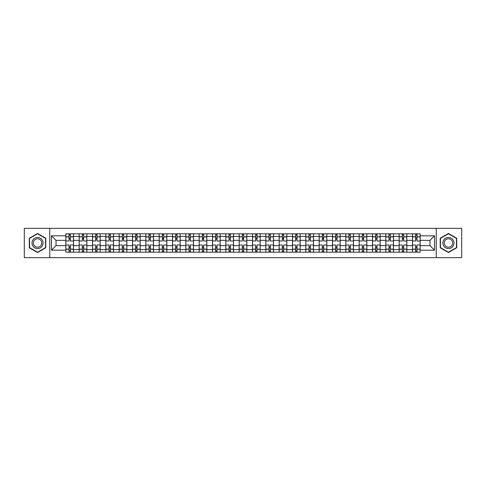 <?xml version="1.0" encoding="UTF-8"?>
<svg xmlns="http://www.w3.org/2000/svg" width="486" height="486" viewBox="0 0 486 486"><rect width="100%" height="100%" fill="white"/><g stroke="black" fill="none" stroke-linecap="round" stroke-linejoin="round"><path stroke-width="0.73" d="M436.234 257.659L461.7 257.659L461.7 228.341L24.3 228.341L24.3 257.659L436.234 257.659L436.234 228.341M79.169 252.185L79.169 236.421L73.526 236.421L73.526 252.185M73.526 236.421L73.526 233.815M79.169 236.421L79.169 233.815M86.86 233.815L86.86 252.185M92.498 252.185L92.498 233.815M100.189 233.815L100.189 252.185M105.833 252.185L105.833 233.815M113.524 233.815L113.524 252.185M119.161 252.185L119.161 233.815M126.858 233.815L126.858 252.185M132.496 252.185L132.496 233.815M140.187 233.815L140.187 252.185M145.83 252.185L145.83 233.815M153.521 233.815L153.521 252.185M159.159 252.185L159.159 233.815M166.85 233.815L166.85 252.185M172.494 252.185L172.494 233.815M180.185 233.815L180.185 252.185M185.828 252.185L185.828 233.815M193.519 233.815L193.519 252.185M199.157 252.185L199.157 233.815M206.848 233.815L206.848 252.185M212.491 252.185L212.491 233.815M220.182 233.815L220.182 252.185M225.82 252.185L225.82 233.815M233.511 233.815L233.511 252.185M239.155 252.185L239.155 233.815M246.845 233.815L246.845 252.185M252.489 252.185L252.489 233.815M260.18 233.815L260.18 252.185M265.818 252.185L265.818 233.815M273.509 233.815L273.509 252.185M279.152 252.185L279.152 233.815M286.843 233.815L286.843 252.185M292.481 252.185L292.481 233.815M300.172 233.815L300.172 252.185M305.815 252.185L305.815 233.815M313.506 233.815L313.506 252.185M319.15 252.185L319.15 233.815M326.841 233.815L326.841 252.185M332.479 252.185L332.479 233.815M340.17 233.815L340.17 252.185M345.813 252.185L345.813 233.815M353.504 233.815L353.504 252.185M359.142 252.185L359.142 233.815M366.839 233.815L366.839 252.185M372.476 252.185L372.476 233.815M380.167 233.815L380.167 252.185M385.811 252.185L385.811 233.815M393.502 233.815L393.502 252.185M399.14 252.185L399.14 233.815M406.831 233.815L406.831 252.185M412.474 252.185L412.474 233.815M412.474 245.649L406.831 245.649M399.14 245.649L393.502 245.649M385.811 245.649L380.167 245.649M372.476 245.649L366.839 245.649M359.142 245.649L353.504 245.649M345.813 245.649L340.17 245.649M332.479 245.649L326.841 245.649M319.15 245.649L313.506 245.649M305.815 245.649L300.172 245.649M292.481 245.649L286.843 245.649M279.152 245.649L273.509 245.649M265.818 245.649L260.18 245.649M252.489 245.649L246.845 245.649M239.155 245.649L233.511 245.649M225.82 245.649L220.182 245.649M212.491 245.649L206.848 245.649M199.157 245.649L193.519 245.649M185.828 245.649L180.185 245.649M172.494 245.649L166.85 245.649M159.159 245.649L153.521 245.649M145.83 245.649L140.187 245.649M132.496 245.649L126.858 245.649M119.161 245.649L113.524 245.649M105.833 245.649L100.189 245.649M92.498 245.649L86.86 245.649M79.169 245.649L73.526 245.649M412.474 240.351L406.831 240.351M399.14 240.351L393.502 240.351M385.811 240.351L380.167 240.351M372.476 240.351L366.839 240.351M359.142 240.351L353.504 240.351M345.813 240.351L340.17 240.351M332.479 240.351L326.841 240.351M319.15 240.351L313.506 240.351M305.815 240.351L300.172 240.351M292.481 240.351L286.843 240.351M279.152 240.351L273.509 240.351M265.818 240.351L260.18 240.351M252.489 240.351L246.845 240.351M239.155 240.351L233.511 240.351M225.82 240.351L220.182 240.351M212.491 240.351L206.848 240.351M199.157 240.351L193.519 240.351M185.828 240.351L180.185 240.351M172.494 240.351L166.85 240.351M159.159 240.351L153.521 240.351M145.83 240.351L140.187 240.351M132.496 240.351L126.858 240.351M119.161 240.351L113.524 240.351M105.833 240.351L100.189 240.351M92.498 240.351L86.86 240.351M79.169 240.351L73.526 240.351M56.005 245.649L65.835 245.649L65.835 240.351L56.005 240.351L56.005 245.649L51.48 250.181L51.48 235.819L65.835 235.819L65.835 240.351M420.165 240.351L420.165 245.649L429.995 245.649L429.995 240.351L420.165 240.351L420.165 233.815L65.835 233.815L65.835 235.819M420.165 235.819L434.52 235.819L434.52 250.181L420.165 250.181L420.165 245.649M65.835 245.649L65.835 252.185L420.165 252.185L420.165 250.181M65.835 250.181L51.48 250.181M49.766 257.659L49.766 228.341M45.793 238.237L37.55 233.474L29.3 238.237L29.3 247.763L37.55 252.526L45.793 247.763L45.793 238.237M456.7 238.237L448.45 233.474L440.207 238.237L440.207 247.763L448.45 252.526L456.7 247.763L456.7 238.237M70.367 250.904L69 250.904M69 235.096L70.367 235.096M83.695 250.904L82.328 250.904M82.328 235.096L83.695 235.096M97.03 250.904L95.663 250.904M95.663 235.096L97.03 235.096M110.358 250.904L108.992 250.904M108.992 235.096L110.358 235.096M123.693 250.904L122.326 250.904M122.326 235.096L123.693 235.096M137.028 250.904L135.661 250.904M135.661 235.096L137.028 235.096M150.356 250.904L148.989 250.904M148.989 235.096L150.356 235.096M163.691 250.904L162.324 250.904M162.324 235.096L163.691 235.096M177.025 250.904L175.653 250.904M175.653 235.096L177.025 235.096M190.354 250.904L188.987 250.904M188.987 235.096L190.354 235.096M203.689 250.904L202.322 250.904M202.322 235.096L203.689 235.096M217.017 250.904L215.65 250.904M215.65 235.096L217.017 235.096M230.352 250.904L228.985 250.904M228.985 235.096L230.352 235.096M243.686 250.904L242.314 250.904M242.314 235.096L243.686 235.096M257.015 250.904L255.648 250.904M255.648 235.096L257.015 235.096M270.35 250.904L268.983 250.904M268.983 235.096L270.35 235.096M283.678 250.904L282.311 250.904M282.311 235.096L283.678 235.096M297.013 250.904L295.646 250.904M295.646 235.096L297.013 235.096M310.347 250.904L308.975 250.904M308.975 235.096L310.347 235.096M323.676 250.904L322.309 250.904M322.309 235.096L323.676 235.096M337.011 250.904L335.644 250.904M335.644 235.096L337.011 235.096M350.339 250.904L348.972 250.904M348.972 235.096L350.339 235.096M363.674 250.904L362.307 250.904M362.307 235.096L363.674 235.096M377.008 250.904L375.642 250.904M375.642 235.096L377.008 235.096M390.337 250.904L388.97 250.904M388.97 235.096L390.337 235.096M403.672 250.904L402.305 250.904M402.305 235.096L403.672 235.096M417 250.904L415.633 250.904M415.633 235.096L417 235.096M51.48 235.819L56.005 240.351M429.995 245.649L434.52 250.181M429.995 240.351L434.52 235.819M73.483 252.185L73.483 240.989L70.367 240.989L70.367 233.815M69 233.815L69 240.989L65.877 240.989L65.877 233.815M73.483 240.989L73.483 233.815M65.877 252.185L65.877 245.011L69 245.011L69 252.185M70.367 252.185L70.367 245.011L73.483 245.011M69 239.112L70.367 239.112M65.877 245.011L65.877 240.989M70.367 246.888L69 246.888M70.367 251.074L69 251.074M69 248L70.367 248M70.367 238L69 238M69 234.926L70.367 234.926M32.738 245.776A5.553 5.553 0 0 0 40.326 247.811A5.553 5.553 0 0 0 42.355 240.224A5.553 5.553 0 0 0 34.767 238.189A5.553 5.553 0 0 0 32.738 245.776M33.905 245.102A4.204 4.204 0 0 0 39.652 246.645A4.204 4.204 0 0 0 41.188 240.898A4.204 4.204 0 0 0 35.442 239.355A4.204 4.204 0 0 0 33.905 245.102M37.55 233.772L45.538 238.389L45.538 247.611L37.55 252.228L29.555 247.611L29.555 238.389L37.55 233.772M443.645 245.776A5.553 5.553 0 0 0 451.233 247.811A5.553 5.553 0 0 0 453.262 240.224A5.553 5.553 0 0 0 445.674 238.189A5.553 5.553 0 0 0 443.645 245.776M444.812 245.102A4.204 4.204 0 0 0 450.558 246.645A4.204 4.204 0 0 0 452.095 240.898A4.204 4.204 0 0 0 446.348 239.355A4.204 4.204 0 0 0 444.812 245.102M448.45 233.772L456.445 238.389L456.445 247.611L448.45 252.228L440.462 247.611L440.462 238.389L448.45 233.772M86.818 252.185L86.818 240.989L83.695 240.989L83.695 233.815M82.328 233.815L82.328 240.989L79.212 240.989L79.212 233.815M86.818 240.989L86.818 233.815M79.212 252.185L79.212 245.011L82.328 245.011L82.328 252.185M83.695 252.185L83.695 245.011L86.818 245.011M82.328 239.112L83.695 239.112M79.212 245.011L79.212 240.989M83.695 246.888L82.328 246.888M83.695 251.074L82.328 251.074M82.328 248L83.695 248M83.695 238L82.328 238M82.328 234.926L83.695 234.926M100.146 252.185L100.146 240.989L97.03 240.989L97.03 233.815M95.663 233.815L95.663 240.989L92.54 240.989L92.54 233.815M100.146 240.989L100.146 233.815M92.54 252.185L92.54 245.011L95.663 245.011L95.663 252.185M97.03 252.185L97.03 245.011L100.146 245.011M95.663 239.112L97.03 239.112M92.54 245.011L92.54 240.989M97.03 246.888L95.663 246.888M97.03 251.074L95.663 251.074M95.663 248L97.03 248M97.03 238L95.663 238M95.663 234.926L97.03 234.926M113.481 252.185L113.481 240.989L110.358 240.989L110.358 233.815M108.992 233.815L108.992 240.989L105.875 240.989L105.875 233.815M113.481 240.989L113.481 233.815M105.875 252.185L105.875 245.011L108.992 245.011L108.992 252.185M110.358 252.185L110.358 245.011L113.481 245.011M108.992 239.112L110.358 239.112M105.875 245.011L105.875 240.989M110.358 246.888L108.992 246.888M110.358 251.074L108.992 251.074M108.992 248L110.358 248M110.358 238L108.992 238M108.992 234.926L110.358 234.926M126.816 252.185L126.816 240.989L123.693 240.989L123.693 233.815M122.326 233.815L122.326 240.989L119.21 240.989L119.21 233.815M126.816 240.989L126.816 233.815M119.21 252.185L119.21 245.011L122.326 245.011L122.326 252.185M123.693 252.185L123.693 245.011L126.816 245.011M122.326 239.112L123.693 239.112M119.21 245.011L119.21 240.989M123.693 246.888L122.326 246.888M123.693 251.074L122.326 251.074M122.326 248L123.693 248M123.693 238L122.326 238M122.326 234.926L123.693 234.926M140.144 252.185L140.144 240.989L137.028 240.989L137.028 233.815M135.661 233.815L135.661 240.989L132.538 240.989L132.538 233.815M140.144 240.989L140.144 233.815M132.538 252.185L132.538 245.011L135.661 245.011L135.661 252.185M137.028 252.185L137.028 245.011L140.144 245.011M135.661 239.112L137.028 239.112M132.538 245.011L132.538 240.989M137.028 246.888L135.661 246.888M137.028 251.074L135.661 251.074M135.661 248L137.028 248M137.028 238L135.661 238M135.661 234.926L137.028 234.926M153.479 252.185L153.479 240.989L150.356 240.989L150.356 233.815M148.989 233.815L148.989 240.989L145.873 240.989L145.873 233.815M153.479 240.989L153.479 233.815M145.873 252.185L145.873 245.011L148.989 245.011L148.989 252.185M150.356 252.185L150.356 245.011L153.479 245.011M148.989 239.112L150.356 239.112M145.873 245.011L145.873 240.989M150.356 246.888L148.989 246.888M150.356 251.074L148.989 251.074M148.989 248L150.356 248M150.356 238L148.989 238M148.989 234.926L150.356 234.926M166.807 252.185L166.807 240.989L163.691 240.989L163.691 233.815M162.324 233.815L162.324 240.989L159.201 240.989L159.201 233.815M166.807 240.989L166.807 233.815M159.201 252.185L159.201 245.011L162.324 245.011L162.324 252.185M163.691 252.185L163.691 245.011L166.807 245.011M162.324 239.112L163.691 239.112M159.201 245.011L159.201 240.989M163.691 246.888L162.324 246.888M163.691 251.074L162.324 251.074M162.324 248L163.691 248M163.691 238L162.324 238M162.324 234.926L163.691 234.926M180.142 252.185L180.142 240.989L177.025 240.989L177.025 233.815M175.653 233.815L175.653 240.989L172.536 240.989L172.536 233.815M180.142 240.989L180.142 233.815M172.536 252.185L172.536 245.011L175.653 245.011L175.653 252.185M177.025 252.185L177.025 245.011L180.142 245.011M175.653 239.112L177.025 239.112M172.536 245.011L172.536 240.989M177.025 246.888L175.653 246.888M177.025 251.074L175.653 251.074M175.653 248L177.025 248M177.025 238L175.653 238M175.653 234.926L177.025 234.926M193.477 252.185L193.477 240.989L190.354 240.989L190.354 233.815M188.987 233.815L188.987 240.989L185.871 240.989L185.871 233.815M193.477 240.989L193.477 233.815M185.871 252.185L185.871 245.011L188.987 245.011L188.987 252.185M190.354 252.185L190.354 245.011L193.477 245.011M188.987 239.112L190.354 239.112M185.871 245.011L185.871 240.989M190.354 246.888L188.987 246.888M190.354 251.074L188.987 251.074M188.987 248L190.354 248M190.354 238L188.987 238M188.987 234.926L190.354 234.926M206.805 252.185L206.805 240.989L203.689 240.989L203.689 233.815M202.322 233.815L202.322 240.989L199.199 240.989L199.199 233.815M206.805 240.989L206.805 233.815M199.199 252.185L199.199 245.011L202.322 245.011L202.322 252.185M203.689 252.185L203.689 245.011L206.805 245.011M202.322 239.112L203.689 239.112M199.199 245.011L199.199 240.989M203.689 246.888L202.322 246.888M203.689 251.074L202.322 251.074M202.322 248L203.689 248M203.689 238L202.322 238M202.322 234.926L203.689 234.926M220.14 252.185L220.14 240.989L217.017 240.989L217.017 233.815M215.65 233.815L215.65 240.989L212.534 240.989L212.534 233.815M220.14 240.989L220.14 233.815M212.534 252.185L212.534 245.011L215.65 245.011L215.65 252.185M217.017 252.185L217.017 245.011L220.14 245.011M215.65 239.112L217.017 239.112M212.534 245.011L212.534 240.989M217.017 246.888L215.65 246.888M217.017 251.074L215.65 251.074M215.65 248L217.017 248M217.017 238L215.65 238M215.65 234.926L217.017 234.926M233.468 252.185L233.468 240.989L230.352 240.989L230.352 233.815M228.985 233.815L228.985 240.989L225.862 240.989L225.862 233.815M233.468 240.989L233.468 233.815M225.862 252.185L225.862 245.011L228.985 245.011L228.985 252.185M230.352 252.185L230.352 245.011L233.468 245.011M228.985 239.112L230.352 239.112M225.862 245.011L225.862 240.989M230.352 246.888L228.985 246.888M230.352 251.074L228.985 251.074M228.985 248L230.352 248M230.352 238L228.985 238M228.985 234.926L230.352 234.926M246.803 252.185L246.803 240.989L243.686 240.989L243.686 233.815M242.314 233.815L242.314 240.989L239.197 240.989L239.197 233.815M246.803 240.989L246.803 233.815M239.197 252.185L239.197 245.011L242.314 245.011L242.314 252.185M243.686 252.185L243.686 245.011L246.803 245.011M242.314 239.112L243.686 239.112M239.197 245.011L239.197 240.989M243.686 246.888L242.314 246.888M243.686 251.074L242.314 251.074M242.314 248L243.686 248M243.686 238L242.314 238M242.314 234.926L243.686 234.926M260.138 252.185L260.138 240.989L257.015 240.989L257.015 233.815M255.648 233.815L255.648 240.989L252.532 240.989L252.532 233.815M260.138 240.989L260.138 233.815M252.532 252.185L252.532 245.011L255.648 245.011L255.648 252.185M257.015 252.185L257.015 245.011L260.138 245.011M255.648 239.112L257.015 239.112M252.532 245.011L252.532 240.989M257.015 246.888L255.648 246.888M257.015 251.074L255.648 251.074M255.648 248L257.015 248M257.015 238L255.648 238M255.648 234.926L257.015 234.926M273.466 252.185L273.466 240.989L270.35 240.989L270.35 233.815M268.983 233.815L268.983 240.989L265.86 240.989L265.86 233.815M273.466 240.989L273.466 233.815M265.86 252.185L265.86 245.011L268.983 245.011L268.983 252.185M270.35 252.185L270.35 245.011L273.466 245.011M268.983 239.112L270.35 239.112M265.86 245.011L265.86 240.989M270.35 246.888L268.983 246.888M270.35 251.074L268.983 251.074M268.983 248L270.35 248M270.35 238L268.983 238M268.983 234.926L270.35 234.926M286.801 252.185L286.801 240.989L283.678 240.989L283.678 233.815M282.311 233.815L282.311 240.989L279.195 240.989L279.195 233.815M286.801 240.989L286.801 233.815M279.195 252.185L279.195 245.011L282.311 245.011L282.311 252.185M283.678 252.185L283.678 245.011L286.801 245.011M282.311 239.112L283.678 239.112M279.195 245.011L279.195 240.989M283.678 246.888L282.311 246.888M283.678 251.074L282.311 251.074M282.311 248L283.678 248M283.678 238L282.311 238M282.311 234.926L283.678 234.926M300.129 252.185L300.129 240.989L297.013 240.989L297.013 233.815M295.646 233.815L295.646 240.989L292.523 240.989L292.523 233.815M300.129 240.989L300.129 233.815M292.523 252.185L292.523 245.011L295.646 245.011L295.646 252.185M297.013 252.185L297.013 245.011L300.129 245.011M295.646 239.112L297.013 239.112M292.523 245.011L292.523 240.989M297.013 246.888L295.646 246.888M297.013 251.074L295.646 251.074M295.646 248L297.013 248M297.013 238L295.646 238M295.646 234.926L297.013 234.926M313.464 252.185L313.464 240.989L310.347 240.989L310.347 233.815M308.975 233.815L308.975 240.989L305.858 240.989L305.858 233.815M313.464 240.989L313.464 233.815M305.858 252.185L305.858 245.011L308.975 245.011L308.975 252.185M310.347 252.185L310.347 245.011L313.464 245.011M308.975 239.112L310.347 239.112M305.858 245.011L305.858 240.989M310.347 246.888L308.975 246.888M310.347 251.074L308.975 251.074M308.975 248L310.347 248M310.347 238L308.975 238M308.975 234.926L310.347 234.926M326.799 252.185L326.799 240.989L323.676 240.989L323.676 233.815M322.309 233.815L322.309 240.989L319.193 240.989L319.193 233.815M326.799 240.989L326.799 233.815M319.193 252.185L319.193 245.011L322.309 245.011L322.309 252.185M323.676 252.185L323.676 245.011L326.799 245.011M322.309 239.112L323.676 239.112M319.193 245.011L319.193 240.989M323.676 246.888L322.309 246.888M323.676 251.074L322.309 251.074M322.309 248L323.676 248M323.676 238L322.309 238M322.309 234.926L323.676 234.926M340.127 252.185L340.127 240.989L337.011 240.989L337.011 233.815M335.644 233.815L335.644 240.989L332.521 240.989L332.521 233.815M340.127 240.989L340.127 233.815M332.521 252.185L332.521 245.011L335.644 245.011L335.644 252.185M337.011 252.185L337.011 245.011L340.127 245.011M335.644 239.112L337.011 239.112M332.521 245.011L332.521 240.989M337.011 246.888L335.644 246.888M337.011 251.074L335.644 251.074M335.644 248L337.011 248M337.011 238L335.644 238M335.644 234.926L337.011 234.926M353.462 252.185L353.462 240.989L350.339 240.989L350.339 233.815M348.972 233.815L348.972 240.989L345.856 240.989L345.856 233.815M353.462 240.989L353.462 233.815M345.856 252.185L345.856 245.011L348.972 245.011L348.972 252.185M350.339 252.185L350.339 245.011L353.462 245.011M348.972 239.112L350.339 239.112M345.856 245.011L345.856 240.989M350.339 246.888L348.972 246.888M350.339 251.074L348.972 251.074M348.972 248L350.339 248M350.339 238L348.972 238M348.972 234.926L350.339 234.926M366.79 252.185L366.79 240.989L363.674 240.989L363.674 233.815M362.307 233.815L362.307 240.989L359.184 240.989L359.184 233.815M366.79 240.989L366.79 233.815M359.184 252.185L359.184 245.011L362.307 245.011L362.307 252.185M363.674 252.185L363.674 245.011L366.79 245.011M362.307 239.112L363.674 239.112M359.184 245.011L359.184 240.989M363.674 246.888L362.307 246.888M363.674 251.074L362.307 251.074M362.307 248L363.674 248M363.674 238L362.307 238M362.307 234.926L363.674 234.926M380.125 252.185L380.125 240.989L377.008 240.989L377.008 233.815M375.642 233.815L375.642 240.989L372.519 240.989L372.519 233.815M380.125 240.989L380.125 233.815M372.519 252.185L372.519 245.011L375.642 245.011L375.642 252.185M377.008 252.185L377.008 245.011L380.125 245.011M375.642 239.112L377.008 239.112M372.519 245.011L372.519 240.989M377.008 246.888L375.642 246.888M377.008 251.074L375.642 251.074M375.642 248L377.008 248M377.008 238L375.642 238M375.642 234.926L377.008 234.926M393.46 252.185L393.46 240.989L390.337 240.989L390.337 233.815M388.97 233.815L388.97 240.989L385.854 240.989L385.854 233.815M393.46 240.989L393.46 233.815M385.854 252.185L385.854 245.011L388.97 245.011L388.97 252.185M390.337 252.185L390.337 245.011L393.46 245.011M388.97 239.112L390.337 239.112M385.854 245.011L385.854 240.989M390.337 246.888L388.97 246.888M390.337 251.074L388.97 251.074M388.97 248L390.337 248M390.337 238L388.97 238M388.97 234.926L390.337 234.926M406.788 252.185L406.788 240.989L403.672 240.989L403.672 233.815M402.305 233.815L402.305 240.989L399.182 240.989L399.182 233.815M406.788 240.989L406.788 233.815M399.182 252.185L399.182 245.011L402.305 245.011L402.305 252.185M403.672 252.185L403.672 245.011L406.788 245.011M402.305 239.112L403.672 239.112M399.182 245.011L399.182 240.989M403.672 246.888L402.305 246.888M403.672 251.074L402.305 251.074M402.305 248L403.672 248M403.672 238L402.305 238M402.305 234.926L403.672 234.926M420.123 252.185L420.123 240.989L417 240.989L417 233.815M415.633 233.815L415.633 240.989L412.517 240.989L412.517 233.815M420.123 240.989L420.123 233.815M412.517 252.185L412.517 245.011L415.633 245.011L415.633 252.185M417 252.185L417 245.011L420.123 245.011M415.633 239.112L417 239.112M412.517 245.011L412.517 240.989M417 246.888L415.633 246.888M417 251.074L415.633 251.074M415.633 248L417 248M417 238L415.633 238M415.633 234.926L417 234.926M399.14 236.421L393.502 236.421M385.811 236.421L380.167 236.421M372.476 236.421L366.839 236.421M359.142 236.421L353.504 236.421M345.813 236.421L340.17 236.421M332.479 236.421L326.841 236.421M319.15 236.421L313.506 236.421M305.815 236.421L300.172 236.421M292.481 236.421L286.843 236.421M279.152 236.421L273.509 236.421M265.818 236.421L260.18 236.421M252.489 236.421L246.845 236.421M239.155 236.421L233.511 236.421M225.82 236.421L220.182 236.421M212.491 236.421L206.848 236.421M199.157 236.421L193.519 236.421M185.828 236.421L180.185 236.421M172.494 236.421L166.85 236.421M159.159 236.421L153.521 236.421M145.83 236.421L140.187 236.421M132.496 236.421L126.858 236.421M119.161 236.421L113.524 236.421M105.833 236.421L100.189 236.421M92.498 236.421L86.86 236.421M412.474 236.421L406.831 236.421M399.14 249.579L393.502 249.579M385.811 249.579L380.167 249.579M372.476 249.579L366.839 249.579M359.142 249.579L353.504 249.579M345.813 249.579L340.17 249.579M332.479 249.579L326.841 249.579M319.15 249.579L313.506 249.579M305.815 249.579L300.172 249.579M292.481 249.579L286.843 249.579M279.152 249.579L273.509 249.579M265.818 249.579L260.18 249.579M252.489 249.579L246.845 249.579M239.155 249.579L233.511 249.579M225.82 249.579L220.182 249.579M212.491 249.579L206.848 249.579M199.157 249.579L193.519 249.579M185.828 249.579L180.185 249.579M172.494 249.579L166.85 249.579M159.159 249.579L153.521 249.579M145.83 249.579L140.187 249.579M132.496 249.579L126.858 249.579M119.161 249.579L113.524 249.579M105.833 249.579L100.189 249.579M92.498 249.579L86.86 249.579M79.169 249.579L73.526 249.579M412.474 249.579L406.831 249.579M73.483 236.761L70.367 236.761M69 236.761L65.877 236.761M69 236.876L65.877 236.876M69 249.124L65.877 249.124M69 249.239L65.877 249.239M73.483 249.239L70.367 249.239M73.483 236.876L70.367 236.876M73.483 249.124L70.367 249.124M86.818 236.761L83.695 236.761M82.328 236.761L79.212 236.761M82.328 236.876L79.212 236.876M82.328 249.124L79.212 249.124M82.328 249.239L79.212 249.239M86.818 249.239L83.695 249.239M86.818 236.876L83.695 236.876M86.818 249.124L83.695 249.124M100.146 236.761L97.03 236.761M95.663 236.761L92.54 236.761M95.663 236.876L92.54 236.876M95.663 249.124L92.54 249.124M95.663 249.239L92.54 249.239M100.146 249.239L97.03 249.239M100.146 236.876L97.03 236.876M100.146 249.124L97.03 249.124M113.481 236.761L110.358 236.761M108.992 236.761L105.875 236.761M108.992 236.876L105.875 236.876M108.992 249.124L105.875 249.124M108.992 249.239L105.875 249.239M113.481 249.239L110.358 249.239M113.481 236.876L110.358 236.876M113.481 249.124L110.358 249.124M126.816 236.761L123.693 236.761M122.326 236.761L119.21 236.761M122.326 236.876L119.21 236.876M122.326 249.124L119.21 249.124M122.326 249.239L119.21 249.239M126.816 249.239L123.693 249.239M126.816 236.876L123.693 236.876M126.816 249.124L123.693 249.124M140.144 236.761L137.028 236.761M135.661 236.761L132.538 236.761M135.661 236.876L132.538 236.876M135.661 249.124L132.538 249.124M135.661 249.239L132.538 249.239M140.144 249.239L137.028 249.239M140.144 236.876L137.028 236.876M140.144 249.124L137.028 249.124M153.479 236.761L150.356 236.761M148.989 236.761L145.873 236.761M148.989 236.876L145.873 236.876M148.989 249.124L145.873 249.124M148.989 249.239L145.873 249.239M153.479 249.239L150.356 249.239M153.479 236.876L150.356 236.876M153.479 249.124L150.356 249.124M166.807 236.761L163.691 236.761M162.324 236.761L159.201 236.761M162.324 236.876L159.201 236.876M162.324 249.124L159.201 249.124M162.324 249.239L159.201 249.239M166.807 249.239L163.691 249.239M166.807 236.876L163.691 236.876M166.807 249.124L163.691 249.124M180.142 236.761L177.025 236.761M175.653 236.761L172.536 236.761M175.653 236.876L172.536 236.876M175.653 249.124L172.536 249.124M175.653 249.239L172.536 249.239M180.142 249.239L177.025 249.239M180.142 236.876L177.025 236.876M180.142 249.124L177.025 249.124M193.477 236.761L190.354 236.761M188.987 236.761L185.871 236.761M188.987 236.876L185.871 236.876M188.987 249.124L185.871 249.124M188.987 249.239L185.871 249.239M193.477 249.239L190.354 249.239M193.477 236.876L190.354 236.876M193.477 249.124L190.354 249.124M206.805 236.761L203.689 236.761M202.322 236.761L199.199 236.761M202.322 236.876L199.199 236.876M202.322 249.124L199.199 249.124M202.322 249.239L199.199 249.239M206.805 249.239L203.689 249.239M206.805 236.876L203.689 236.876M206.805 249.124L203.689 249.124M220.14 236.761L217.017 236.761M215.65 236.761L212.534 236.761M215.65 236.876L212.534 236.876M215.65 249.124L212.534 249.124M215.65 249.239L212.534 249.239M220.14 249.239L217.017 249.239M220.14 236.876L217.017 236.876M220.14 249.124L217.017 249.124M233.468 236.761L230.352 236.761M228.985 236.761L225.862 236.761M228.985 236.876L225.862 236.876M228.985 249.124L225.862 249.124M228.985 249.239L225.862 249.239M233.468 249.239L230.352 249.239M233.468 236.876L230.352 236.876M233.468 249.124L230.352 249.124M246.803 236.761L243.686 236.761M242.314 236.761L239.197 236.761M242.314 236.876L239.197 236.876M242.314 249.124L239.197 249.124M242.314 249.239L239.197 249.239M246.803 249.239L243.686 249.239M246.803 236.876L243.686 236.876M246.803 249.124L243.686 249.124M260.138 236.761L257.015 236.761M255.648 236.761L252.532 236.761M255.648 236.876L252.532 236.876M255.648 249.124L252.532 249.124M255.648 249.239L252.532 249.239M260.138 249.239L257.015 249.239M260.138 236.876L257.015 236.876M260.138 249.124L257.015 249.124M273.466 236.761L270.35 236.761M268.983 236.761L265.86 236.761M268.983 236.876L265.86 236.876M268.983 249.124L265.86 249.124M268.983 249.239L265.86 249.239M273.466 249.239L270.35 249.239M273.466 236.876L270.35 236.876M273.466 249.124L270.35 249.124M286.801 236.761L283.678 236.761M282.311 236.761L279.195 236.761M282.311 236.876L279.195 236.876M282.311 249.124L279.195 249.124M282.311 249.239L279.195 249.239M286.801 249.239L283.678 249.239M286.801 236.876L283.678 236.876M286.801 249.124L283.678 249.124M300.129 236.761L297.013 236.761M295.646 236.761L292.523 236.761M295.646 236.876L292.523 236.876M295.646 249.124L292.523 249.124M295.646 249.239L292.523 249.239M300.129 249.239L297.013 249.239M300.129 236.876L297.013 236.876M300.129 249.124L297.013 249.124M313.464 236.761L310.347 236.761M308.975 236.761L305.858 236.761M308.975 236.876L305.858 236.876M308.975 249.124L305.858 249.124M308.975 249.239L305.858 249.239M313.464 249.239L310.347 249.239M313.464 236.876L310.347 236.876M313.464 249.124L310.347 249.124M326.799 236.761L323.676 236.761M322.309 236.761L319.193 236.761M322.309 236.876L319.193 236.876M322.309 249.124L319.193 249.124M322.309 249.239L319.193 249.239M326.799 249.239L323.676 249.239M326.799 236.876L323.676 236.876M326.799 249.124L323.676 249.124M340.127 236.761L337.011 236.761M335.644 236.761L332.521 236.761M335.644 236.876L332.521 236.876M335.644 249.124L332.521 249.124M335.644 249.239L332.521 249.239M340.127 249.239L337.011 249.239M340.127 236.876L337.011 236.876M340.127 249.124L337.011 249.124M353.462 236.761L350.339 236.761M348.972 236.761L345.856 236.761M348.972 236.876L345.856 236.876M348.972 249.124L345.856 249.124M348.972 249.239L345.856 249.239M353.462 249.239L350.339 249.239M353.462 236.876L350.339 236.876M353.462 249.124L350.339 249.124M366.79 236.761L363.674 236.761M362.307 236.761L359.184 236.761M362.307 236.876L359.184 236.876M362.307 249.124L359.184 249.124M362.307 249.239L359.184 249.239M366.79 249.239L363.674 249.239M366.79 236.876L363.674 236.876M366.79 249.124L363.674 249.124M380.125 236.761L377.008 236.761M375.642 236.761L372.519 236.761M375.642 236.876L372.519 236.876M375.642 249.124L372.519 249.124M375.642 249.239L372.519 249.239M380.125 249.239L377.008 249.239M380.125 236.876L377.008 236.876M380.125 249.124L377.008 249.124M393.46 236.761L390.337 236.761M388.97 236.761L385.854 236.761M388.97 236.876L385.854 236.876M388.97 249.124L385.854 249.124M388.97 249.239L385.854 249.239M393.46 249.239L390.337 249.239M393.46 236.876L390.337 236.876M393.46 249.124L390.337 249.124M406.788 236.761L403.672 236.761M402.305 236.761L399.182 236.761M402.305 236.876L399.182 236.876M402.305 249.124L399.182 249.124M402.305 249.239L399.182 249.239M406.788 249.239L403.672 249.239M406.788 236.876L403.672 236.876M406.788 249.124L403.672 249.124M420.123 236.761L417 236.761M415.633 236.761L412.517 236.761M415.633 236.876L412.517 236.876M415.633 249.124L412.517 249.124M415.633 249.239L412.517 249.239M420.123 249.239L417 249.239M420.123 236.876L417 236.876M420.123 249.124L417 249.124"/></g></svg>
